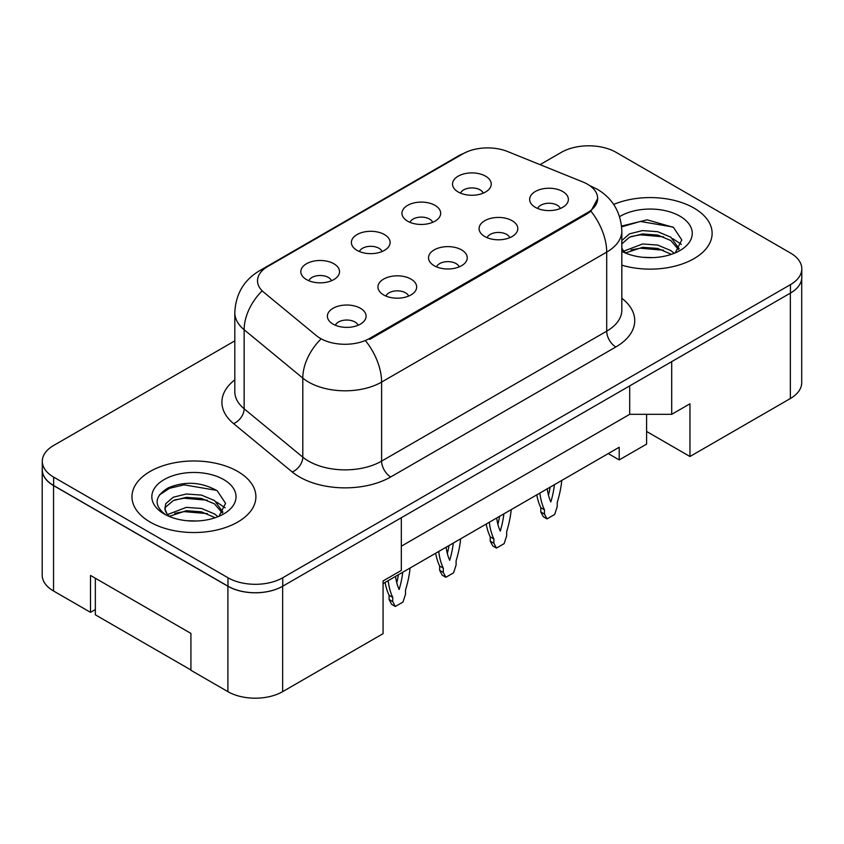 <?xml version="1.0" encoding="UTF-8"?>
<svg xmlns="http://www.w3.org/2000/svg" width="844" height="844" viewBox="0 0 844 844"><rect width="100%" height="100%" fill="white"/><g stroke="black" fill="none" stroke-linecap="round" stroke-linejoin="round"><path stroke-width="1.27" d="M407.62 221.181A19.359 11.183 180 0 1 403.78 218.016A19.359 11.183 180 0 1 410.195 204.121A19.359 11.183 180 0 1 435.008 205.366A19.359 11.183 180 0 1 438.848 218.016A19.359 11.183 180 0 1 407.62 221.181M432.645 222.341A11.616 6.71 0 0 0 429.533 219.071A11.616 6.71 0 0 0 418.086 217.372A11.616 6.71 0 0 0 409.984 222.341M357.054 250.373A19.359 11.183 180 0 1 353.214 247.218A19.359 11.183 180 0 1 359.628 233.324A19.359 11.183 180 0 1 384.442 234.569A19.359 11.183 180 0 1 388.282 247.218A19.359 11.183 180 0 1 357.054 250.373M382.079 251.533A11.616 6.71 0 0 0 378.956 248.273A11.616 6.71 0 0 0 367.52 246.575A11.616 6.71 0 0 0 359.407 251.533M306.488 279.575A19.359 11.183 180 0 1 302.637 276.41A19.359 11.183 180 0 1 309.052 262.516A19.359 11.183 180 0 1 333.865 263.761A19.359 11.183 180 0 1 337.706 276.41A19.359 11.183 180 0 1 306.488 279.575M331.513 280.736A11.616 6.71 0 0 0 328.39 277.465A11.616 6.71 0 0 0 316.943 275.766A11.616 6.71 0 0 0 308.841 280.736M458.197 191.989A19.359 11.183 180 0 1 454.346 188.824A19.359 11.183 180 0 1 460.761 174.93A19.359 11.183 180 0 1 485.574 176.174A19.359 11.183 180 0 1 489.425 188.824A19.359 11.183 180 0 1 458.197 191.989M483.222 193.149A11.616 6.71 0 0 0 480.099 189.879A11.616 6.71 0 0 0 468.652 188.18A11.616 6.71 0 0 0 460.55 193.149M484.751 236.52A19.359 11.183 180 0 1 480.911 233.355A19.359 11.183 180 0 1 487.326 219.461A19.359 11.183 180 0 1 512.139 220.706A19.359 11.183 180 0 1 515.979 233.355A19.359 11.183 180 0 1 484.751 236.52M509.787 237.681A11.616 6.71 0 0 0 506.664 234.41A11.616 6.71 0 0 0 495.217 232.712A11.616 6.71 0 0 0 487.115 237.681M434.185 265.712A19.359 11.183 180 0 1 430.345 262.547A19.359 11.183 180 0 1 436.759 248.653A19.359 11.183 180 0 1 461.573 249.898A19.359 11.183 180 0 1 465.413 262.547A19.359 11.183 180 0 1 434.185 265.712M459.21 266.873A11.616 6.71 0 0 0 456.098 263.602A11.616 6.71 0 0 0 444.651 261.904A11.616 6.71 0 0 0 436.548 266.873M383.619 294.915A19.359 11.183 180 0 1 379.779 291.75A19.359 11.183 180 0 1 386.183 277.855A19.359 11.183 180 0 1 410.996 279.1A19.359 11.183 180 0 1 414.847 291.75A19.359 11.183 180 0 1 383.619 294.915M408.644 296.065A11.616 6.71 0 0 0 405.521 292.805A11.616 6.71 0 0 0 394.074 291.106A11.616 6.71 0 0 0 385.972 296.065M333.042 324.107A19.359 11.183 180 0 1 329.202 320.942A19.359 11.183 180 0 1 335.617 307.047A19.359 11.183 180 0 1 360.43 308.292A19.359 11.183 180 0 1 364.27 320.942A19.359 11.183 180 0 1 333.042 324.107M358.067 325.267A11.616 6.71 0 0 0 354.955 321.997A11.616 6.71 0 0 0 343.508 320.298A11.616 6.71 0 0 0 335.406 325.267M535.328 207.318A19.359 11.183 180 0 1 531.488 204.164A19.359 11.183 180 0 1 537.902 190.259A19.359 11.183 180 0 1 562.705 191.514A19.359 11.183 180 0 1 566.556 204.164A19.359 11.183 180 0 1 535.328 207.318M560.353 208.479A11.616 6.71 0 0 0 557.23 205.208A11.616 6.71 0 0 0 545.783 203.51A11.616 6.71 0 0 0 537.681 208.479M369.651 338.391L587.445 212.646A34.857 20.119 0 0 0 597.657 198.414A34.857 20.119 0 0 0 587.445 184.182A34.857 20.119 0 0 0 582.793 181.935L507.634 151.54A34.857 20.119 180 0 0 462.987 153.798L267.727 266.535A34.857 20.119 0 0 0 257.515 280.767A34.857 20.119 0 0 0 263.824 292.309L316.458 335.701A34.857 20.119 180 0 0 369.651 338.391L369.651 339.425M646.599 414.33L646.599 431.463L689.959 456.498L790.364 398.526A38.729 22.355 0 0 0 801.705 382.712L801.705 278.794M42.2 469.77L42.2 575.175A38.729 22.355 0 0 0 53.541 590.99L90.508 612.333L90.508 575.439L190.923 633.411L190.923 670.305L227.891 691.647A38.729 22.355 0 0 0 282.656 691.647L383.07 633.675L383.07 580.967L401.322 570.428L401.322 517.731L282.656 586.242A38.729 22.355 0 0 1 227.891 586.242L53.541 485.585A38.729 22.355 0 0 1 42.2 469.77A38.729 22.355 0 0 1 42.295 468.241M90.508 612.333L95.351 609.537M383.07 583.605L619.211 447.267L619.211 459.917L608.26 453.597M401.322 546.195L629.708 414.33L629.708 385.877M629.708 414.33L671.697 414.33L671.697 361.633L790.364 293.121A38.729 22.355 0 0 0 790.459 293.068A38.729 22.355 0 0 0 801.8 277.254L801.8 268.825A38.729 22.355 0 0 0 790.459 253.01L616.109 152.353A38.729 22.355 0 0 0 561.344 152.353L540.044 164.654M671.697 414.33L689.959 403.791L689.959 456.498M646.599 431.463L646.599 444.113L619.211 459.917M693.968 208.057A61.96 35.775 0 0 0 613.683 204.438A61.96 35.775 0 0 1 693.968 208.057A61.96 35.775 0 0 1 712.125 233.355A61.96 35.775 0 0 0 693.968 208.057M237.744 471.458A61.96 35.775 0 0 0 170.224 463.704A61.96 35.775 0 0 0 131.97 496.757A61.96 35.775 0 0 0 150.116 522.056A61.96 35.775 0 0 0 217.647 529.81A61.96 35.775 0 0 0 255.901 496.757A61.96 35.775 0 0 0 237.744 471.458A61.96 35.775 0 0 0 170.224 463.704A61.96 35.775 0 0 0 131.97 496.757A61.96 35.775 0 0 0 150.116 522.056A61.96 35.775 0 0 0 217.647 529.81A61.96 35.775 0 0 0 255.901 496.757A61.96 35.775 0 0 0 237.744 471.458M597.752 198.414L590.916 211.179L587.54 213.627L369.746 339.372M234.811 340.87L53.636 445.474A38.729 22.355 0 0 0 42.295 461.288L42.295 469.718A38.729 22.355 0 0 0 53.636 485.532L227.985 586.19A38.729 22.355 0 0 0 282.751 586.19L790.459 293.068L790.459 284.639A38.729 22.355 0 0 0 801.8 268.825M621.828 265.174A61.96 35.775 0 0 0 712.125 233.355A61.96 35.775 0 0 1 621.828 265.174M42.295 461.288A38.729 22.355 0 0 0 53.636 477.103L227.985 577.76A38.729 22.355 0 0 0 282.751 577.76L790.459 284.639M539.886 493.065A85.845 49.564 120 0 0 544.454 509.787L544.454 514.049L547.007 518.891L554.677 514.46L557.23 506.664L557.23 502.412A85.845 49.564 120 0 0 561.798 480.415M547.25 488.813A75.517 43.603 120 0 0 550.847 501.906A75.517 43.603 120 0 0 554.434 484.667M536.795 494.848A85.845 49.564 120 0 0 540.804 507.677L540.804 511.939L543.357 516.781L547.007 518.891M548.473 495.143A75.517 43.603 120 0 0 550.14 487.146M544.454 509.787L540.804 507.677M544.454 514.049L540.804 511.939M643.107 257.315L652.939 257.61M623.811 251.143L642.601 243.969L657.708 245.087L670.79 250.562L674.208 253.305M625.541 252.947L642.601 247.313L657.708 248.431L671.413 254.329M621.828 247.946A29.181 16.848 0 0 0 625.794 253.179M621.828 240.54L629.519 233.83L642.601 230.581L657.708 231.699L670.79 237.175L679.177 248.758M621.828 243.884L629.519 237.175L642.601 233.925L657.708 235.043L670.79 240.519L678.513 249.624M621.828 251.333A42.094 24.297 0 0 0 679.926 250.541A42.094 24.297 0 0 0 679.916 216.169A42.094 24.297 0 0 0 619.591 216.644M675.2 252.894L681.794 239.939L673.459 227.374L647.148 219.841L621.574 226.076M624.106 252.44L621.828 249.982M621.648 226.867L640.311 221.455L672.89 226.994M631.027 236.52L640.311 234.832L663.563 236.837M631.027 249.908L640.311 248.22L663.563 250.214M672.795 238.662L681.319 244.359M186.883 520.716L196.715 521.001M167.587 514.534L186.376 507.371L201.484 508.478L214.566 513.964L217.984 516.697M169.317 516.338L186.376 510.715L201.484 511.833L215.188 517.731M167.882 515.842L164.865 508.774A29.181 16.848 0 0 0 169.57 516.57M164.865 508.774L165.74 503.668L173.294 497.221L186.376 493.983L201.484 495.101L214.566 500.576L222.953 512.15M164.939 509.185L165.74 507.012L173.294 500.576L186.376 497.327L201.484 498.445L214.566 503.921L222.288 513.025M218.976 516.285L225.57 503.341L217.235 490.775C201.231 481.861 184.857 480.911 168.114 487.916C154.378 496.409 153.513 505.324 165.519 514.671L165.667 514.766M223.692 479.571A42.094 24.297 0 0 0 164.169 479.571A42.094 24.297 0 0 0 164.169 513.943A42.094 24.297 0 0 0 223.702 513.943A42.094 24.297 0 0 0 223.692 479.571M190.923 669.988L95.351 614.812L95.351 578.235M159.368 494.995L169.528 488.296L184.087 484.846L216.665 490.385M174.803 499.922L184.087 498.234L207.339 500.228M174.803 513.31L184.087 511.622L207.339 513.616M216.57 502.053L225.095 507.761M489.32 522.267A85.845 49.564 120 0 0 493.888 538.989L493.888 543.241L496.441 548.094L504.111 543.663L506.664 535.866L506.664 531.604A85.845 49.564 120 0 0 511.232 509.618M496.683 518.016A75.517 43.603 120 0 0 500.27 531.098A75.517 43.603 120 0 0 503.868 513.869M486.228 524.05A85.845 49.564 120 0 0 490.237 536.879L490.237 541.131L492.791 545.984L496.441 548.094M497.897 524.346A75.517 43.603 120 0 0 499.574 516.349M493.888 538.989L490.237 536.879M493.888 543.241L490.237 541.131M438.743 551.459A85.845 49.564 120 0 0 443.311 568.181L443.311 572.432L445.864 577.285L453.544 572.854L456.098 565.058L456.098 560.806A85.845 49.564 120 0 0 460.655 538.81M446.117 547.207A75.517 43.603 120 0 0 449.704 560.3A75.517 43.603 120 0 0 453.291 543.061M435.662 553.242A85.845 49.564 120 0 0 439.661 566.071L439.661 570.333L442.214 575.175L445.864 577.285M447.331 553.537A75.517 43.603 120 0 0 448.997 545.54M443.311 568.181L439.661 566.071M443.311 572.432L439.661 570.333M388.177 580.661A85.845 49.564 120 0 0 392.745 597.373L392.745 601.635L395.298 606.477L402.968 602.057L405.521 594.25L405.521 589.998A85.845 49.564 120 0 0 410.089 568.012M395.541 576.41A75.517 43.603 120 0 0 399.138 589.492A75.517 43.603 120 0 0 402.725 572.264M385.086 582.444A85.845 49.564 120 0 0 389.095 595.273L389.095 599.525L391.648 604.378L395.298 606.477M396.764 582.729A75.517 43.603 120 0 0 398.431 574.743M392.745 597.373L389.095 595.273M392.745 601.635L389.095 599.525M227.891 691.647L227.891 586.242M282.656 691.647L282.656 586.242M53.541 590.99L53.541 485.585M790.364 398.526L790.364 293.121M587.445 212.646L587.445 213.68M621.828 298.27A64.545 37.263 180 0 1 615.835 346.979L390.74 476.944A12.913 7.448 60 0 1 381.604 461.13L606.709 331.164A51.632 29.814 0 0 0 621.828 310.086L621.828 231.034A51.632 29.814 180 0 1 606.709 252.113A45.186 26.09 -120 0 0 590.916 211.179M390.74 476.944A64.545 37.263 180 0 1 299.451 476.944A64.545 37.263 180 0 1 292.224 471.965L233.577 423.614A64.545 37.263 180 0 1 234.811 379.874M308.587 461.13A51.632 29.814 0 0 0 381.604 461.13L381.604 382.079A51.632 29.814 180 0 1 308.587 382.079A51.632 29.814 180 0 1 302.796 378.101L244.148 329.74A51.632 29.814 180 0 1 234.811 312.639L234.811 391.69A51.632 29.814 0 0 0 244.148 408.791L302.796 457.153A51.632 29.814 0 0 0 308.587 461.13M621.828 231.034C620.962 212.466 612.797 198.551 597.352 189.278L590.832 186.091A45.186 21.163 112 0 0 589.935 185.785M365.821 341.134A45.186 26.09 60 0 1 381.604 382.079L606.709 252.113L606.709 331.164A12.913 7.448 60 0 0 615.835 346.979M263.94 269.12A45.186 26.09 -120 0 0 259.298 270.882C243.853 280.155 235.687 294.071 234.811 312.639M259.298 270.882L459.284 155.412A45.186 26.09 60 0 1 462.712 153.967M261.566 291.402A45.186 30.215 129.5 0 0 244.148 329.74L244.148 408.791A12.913 8.63 -50.5 0 1 233.577 423.614M320.403 339.573A45.186 30.215 129.5 0 0 302.796 378.101L302.796 457.153A12.913 8.63 -50.5 0 1 292.224 471.965M282.751 577.76L282.751 586.19M227.985 577.76L227.985 586.19M53.636 477.103L53.636 485.532M597.657 198.414L597.657 199.87M459.284 155.412L467.945 151.424M590.832 186.091L589.766 185.669"/></g></svg>
